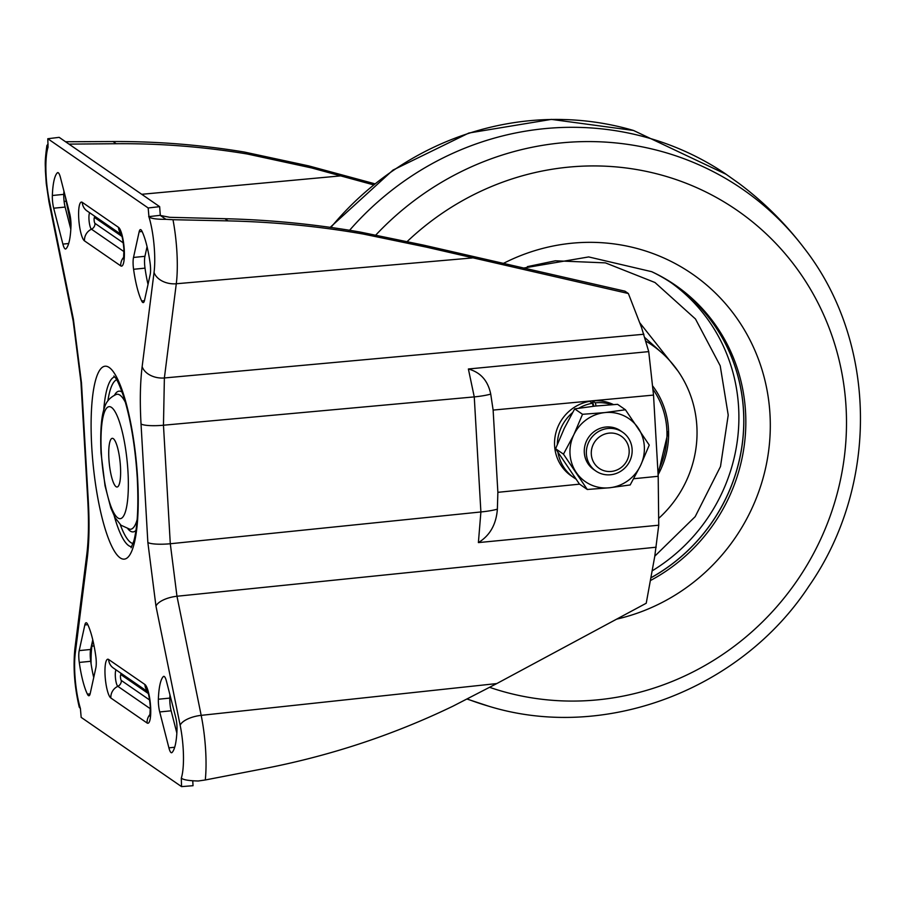 <?xml version="1.0" encoding="UTF-8"?>
<svg xmlns="http://www.w3.org/2000/svg" width="906" height="906" viewBox="0 0 906 906"><rect width="100%" height="100%" fill="white"/><g stroke="black" fill="none" stroke-linecap="round" stroke-linejoin="round"><path stroke-width="1.36" d="M120.464 466.658A24.462 5.459 -95.7 0 0 112.242 438.334A24.462 5.459 -95.7 0 0 108.89 458.685A24.462 5.459 -95.7 0 0 117.112 487.009A24.462 5.459 -95.7 0 0 120.464 466.658M159.716 711.946A11.789 2.627 84.3 0 1 158.425 703.203A11.789 2.627 84.3 0 1 158.369 699.239A47.554 10.6 84.3 0 1 163.352 676.556A11.789 2.627 84.3 0 1 163.793 676.34A11.789 2.627 84.3 0 1 166.466 681.244L175.651 717.133A11.789 2.627 84.3 0 1 176.998 729.84A47.554 10.6 84.3 0 1 172.015 752.524A11.789 2.627 84.3 0 1 171.574 752.75A11.789 2.627 84.3 0 1 168.901 747.846L159.716 711.946L171.143 710.802A11.789 2.627 84.3 0 1 169.864 702.059A11.789 2.627 84.3 0 1 169.807 698.096A47.554 10.6 84.3 0 1 169.954 694.891M78.856 658.232A11.789 2.627 -95.7 0 0 79.275 662.433A47.554 10.6 -95.7 0 0 87.395 694.155A11.789 2.627 -95.7 0 0 88.935 695.74A11.789 2.627 -95.7 0 0 90.204 693.554L95.843 667.892A11.789 2.627 -95.7 0 0 95.776 656.057A47.554 10.6 -95.7 0 0 87.644 624.336A11.789 2.627 -95.7 0 0 86.115 622.762A11.789 2.627 -95.7 0 0 84.847 624.947L79.207 650.61A11.789 2.627 -95.7 0 0 78.856 658.232M92.763 639.817L90.634 649.466A11.789 2.627 -95.7 0 0 90.294 657.088A11.789 2.627 -95.7 0 0 90.713 661.289A47.554 10.6 -95.7 0 0 93.726 677.529M53.692 208.21A11.789 2.627 84.3 0 1 52.412 199.456A11.789 2.627 84.3 0 1 52.355 195.503A47.554 10.6 84.3 0 1 57.338 172.82A11.789 2.627 84.3 0 1 57.769 172.593A11.789 2.627 84.3 0 1 60.442 177.497L69.637 213.397A11.789 2.627 84.3 0 1 70.974 226.104A47.554 10.6 84.3 0 1 65.991 248.788A11.789 2.627 84.3 0 1 65.56 249.003A11.789 2.627 84.3 0 1 62.888 244.099L53.692 208.21L65.13 207.066A11.789 2.627 84.3 0 1 63.839 198.312A11.789 2.627 84.3 0 1 63.782 194.36A47.554 10.6 84.3 0 1 63.941 191.143M133.159 265.073A11.789 2.627 -95.7 0 0 133.578 269.286A47.554 10.6 -95.7 0 0 141.698 301.007A11.789 2.627 -95.7 0 0 143.239 302.581A11.789 2.627 -95.7 0 0 144.507 300.396L150.147 274.733A11.789 2.627 -95.7 0 0 150.079 262.91A47.554 10.6 -95.7 0 0 141.948 231.189A11.789 2.627 -95.7 0 0 140.419 229.603A11.789 2.627 -95.7 0 0 139.15 231.789L133.51 257.451A11.789 2.627 -95.7 0 0 133.159 265.073M147.066 246.67L144.937 256.307A11.789 2.627 -95.7 0 0 144.598 263.929A11.789 2.627 -95.7 0 0 145.017 268.142A47.554 10.6 -95.7 0 0 148.029 284.382M68.969 144.111L116.206 143.726C159.852 143.329 203.522 146.749 247.213 153.986L311.619 167.938L373.215 184.756M633.724 478.73L658.198 476.284L658.741 525.208L478.391 542.592L480.893 511.958L474.257 396.896L468.379 368.991L648.73 351.619L641.539 327.496L628.368 293.521L624.959 291.177L423.498 245.107L360.475 232.117C315.809 224.326 270.622 219.852 224.915 218.708L169.728 217.315L160.305 215.435L165.911 219.309L172.989 219.705A59.264 13.216 84.3 0 1 176.908 252.072A59.264 13.216 84.3 0 1 176.285 283.759L164.382 377.961L163.465 425.22L170.294 543.747L176.976 596.25L201.177 715.355A59.264 13.216 84.3 0 1 205.651 750.564A59.264 13.216 84.3 0 1 205.288 779.975L198.289 780.995C188.901 780.791 183.239 779.828 181.313 778.118A40.408 9.015 -95.7 0 0 183.216 749.285A40.408 9.015 -95.7 0 0 180.158 725.287L155.968 606.171L147.859 542.468L141.03 423.951C139.796 401.834 140.17 382.717 142.151 366.602L154.054 272.389A40.408 9.015 -95.7 0 0 154.473 250.792A40.408 9.015 -95.7 0 0 148.946 216.828C150.849 218.55 156.5 219.377 165.911 219.309M65.538 141.744L113.046 141.54C156.931 141.302 200.724 144.813 244.427 152.061L308.652 165.877L374.529 183.703M628.368 293.521L426.477 247.157L363.261 234.042C318.935 226.296 273.872 221.913 228.074 220.883L172.989 219.705M148.946 216.828L148.176 207.972L47.803 138.731L48.041 147.225A40.408 9.015 -95.7 0 0 49.184 200.056L73.386 319.172L81.483 382.876L88.324 501.392C89.558 523.509 89.184 542.626 87.203 558.742L75.3 652.954A40.408 9.015 -95.7 0 0 80.407 708.515L81.166 717.371L181.54 786.612L181.313 778.118M70.827 229.309L65.13 207.066M160.305 215.435L159.649 206.659L59.173 137.35L47.803 138.731M192.751 780.825L193.035 785.706L181.54 786.612M176.84 733.056L171.143 710.802M658.198 476.284L653.52 395.084L493.124 410.078L490.735 394.099C487.96 380.656 480.508 372.287 468.379 368.991M205.288 779.975L259.705 769.454C327.44 756.725 391.845 735.638 452.943 706.182L496.794 683.566L646.227 603.237L654.744 556.454L658.741 525.208M648.73 351.619L653.52 395.084M160.147 215.334L148.686 216.647M159.649 206.659L148.176 207.972M48.109 144.088L46.897 145.458L48.041 147.225M80.407 708.515L79.275 707.224C74.496 686.975 73.024 667.484 74.881 648.753L86.783 554.551A18.856 13.182 -172.8 0 0 87.203 558.742M478.391 542.592C489.908 535.559 496.228 524.427 497.371 509.172L497.87 492.32L493.124 410.078M602.071 469.976A19.502 18.686 -55.4 0 1 593.113 444.721A19.502 18.686 -55.4 0 1 618.368 434.586A19.502 18.686 -55.4 0 1 627.337 459.852A19.502 18.686 -55.4 0 1 602.071 469.976M599.41 473A23.579 22.582 -55.4 0 1 595.876 471.029A23.579 22.582 -55.4 0 1 589.546 440.588A23.579 22.582 -55.4 0 1 619.104 430.237A23.579 22.582 -55.4 0 1 622.649 432.219A23.579 22.582 -55.4 0 1 628.968 462.649A23.579 22.582 -55.4 0 1 599.41 473M595.876 471.029L593.781 469.591A23.579 22.582 -55.4 0 1 585.163 444.653A23.579 22.582 -55.4 0 1 605.706 427.043A23.579 22.582 -55.4 0 1 620.553 430.769L622.649 432.219M609.545 487.768A38.312 36.693 -55.4 0 1 576.193 472.377A38.312 36.693 -55.4 0 1 573.815 434.789A38.312 36.693 -55.4 0 1 604.8 412.592A38.312 36.693 -55.4 0 1 638.152 427.983A38.312 36.693 -55.4 0 1 640.531 465.571A38.312 36.693 -55.4 0 1 609.545 487.768L630.18 484.948L640.531 465.571L649.251 445.084L625.434 409.761L617.575 404.336L595.321 406.047L574.676 408.878L564.336 428.244L555.605 448.73L579.432 484.053L587.292 489.478L609.545 487.768M625.434 409.761L604.8 412.592L582.535 414.302L574.676 408.878M582.535 414.302L573.815 434.789L563.464 454.155L555.605 448.73M563.464 454.155L587.292 489.478M593.758 406.216L592.547 400.928L595.333 402.842A41.551 39.796 -55.4 0 1 611.777 404.676M575.774 478.934A41.551 39.796 -55.4 0 1 574.098 477.847A41.551 39.796 -55.4 0 1 557.949 452.445M557.326 444.325A41.551 39.796 -55.4 0 1 572.501 412.66M578.798 408.21A41.551 39.796 -55.4 0 1 592.467 403.238L593.158 406.284M574.098 477.847L571.312 475.922A41.551 39.796 -55.4 0 1 555.763 433.295A41.551 39.796 -55.4 0 1 589.67 401.313L592.467 403.238M592.547 400.928A41.551 39.796 -55.4 0 1 613.441 404.574M596.057 405.979L595.333 402.842M654.789 556.171L695.185 516.647L720.497 466.522L728.22 415.107L720.213 365.786L695.48 318.991L654.993 282.513L605.446 262.876L555.389 260.792L527.349 266.647M658.956 518.13A111.982 107.259 124.6 0 0 662.06 353.012A111.982 107.259 124.6 0 0 646.012 341.222M652.909 386.273A82.514 79.026 -55.4 0 1 658.13 474.642M639.67 322.672L678.152 371.279M650.848 577.881A174.212 166.863 124.6 0 0 678.424 287.825A174.212 166.863 124.6 0 0 654.812 273.193L651.697 271.687L588.673 256.93L523.521 268.063M650.859 577.802A174.201 166.851 124.6 0 0 678.368 287.802A174.201 166.851 124.6 0 0 653.26 272.423M90.713 661.289L79.275 662.433M145.017 268.142L133.578 269.286M114.292 516.16A85.402 19.049 -95.7 0 0 131.71 546.748M137.61 478.493A96.942 21.619 84.3 0 1 120.158 557.858A96.942 21.619 84.3 0 1 91.744 446.851A96.942 21.619 84.3 0 1 109.184 367.485A96.942 21.619 84.3 0 1 137.61 478.493M137.157 519.625A67.837 15.13 84.3 0 1 129.864 529.251L120.94 525.197L115.164 517.79L110.804 507.904L105.017 485.718L101.03 453.023C99.728 423.442 102.922 411.981 104.235 408.549C105.753 402.071 109.796 397.349 116.364 394.404A67.837 15.13 84.3 0 1 125.413 402.389M101.359 453.487A56.285 12.548 -95.7 0 0 117.859 517.938A56.285 12.548 -95.7 0 0 127.984 471.856A56.285 12.548 -95.7 0 0 111.483 407.406A56.285 12.548 -95.7 0 0 101.359 453.487M114.7 376.885A85.402 19.049 -95.7 0 0 103.703 410.327M116.636 379.75A82.514 18.403 -95.7 0 0 107.871 400.882M114.541 395.118A70.725 15.776 84.3 0 1 122.14 392.117M118.505 227.349A19.615 4.371 84.3 0 1 124.258 249.807A19.615 4.371 84.3 0 1 120.725 265.866L84.484 240.871A19.615 4.371 84.3 0 1 78.731 218.403A19.615 4.371 84.3 0 1 82.265 202.344L118.505 227.349A11.789 11.291 124.6 0 0 121.2 234.065M144.869 684.472A19.615 4.371 84.3 0 1 150.623 706.94A19.615 4.371 84.3 0 1 147.089 722.999L110.838 697.994A19.615 4.371 84.3 0 1 105.085 675.536A19.615 4.371 84.3 0 1 108.618 659.477L144.869 684.472A11.789 11.291 124.6 0 0 147.553 691.199M121.97 236.421L94.643 217.565A5.889 5.64 124.6 0 0 94.303 215.945M94.643 217.565A2.945 0.657 -95.7 0 0 94.111 219.977A2.945 0.657 -95.7 0 0 94.971 223.352L123.273 242.876M89.671 212.751A8.505 1.891 -95.7 0 0 88.981 219.456A8.505 1.891 -95.7 0 0 91.472 229.195L124.02 251.642M148.324 693.543L120.996 674.698A5.889 5.64 124.6 0 0 120.668 673.067M120.996 674.698A2.945 0.657 -95.7 0 0 120.464 677.11A2.945 0.657 -95.7 0 0 121.325 680.485L149.626 699.998M116.025 669.874A8.505 1.891 -95.7 0 0 115.345 676.589A8.505 1.891 -95.7 0 0 117.837 686.318L150.373 708.764M496.794 683.566L201.177 715.355A18.856 7.588 168.5 0 0 180.158 725.287M116.206 143.726L113.046 141.54M423.498 245.107L426.477 247.157M308.652 165.877L311.619 167.938M228.074 220.883L224.915 218.708M472.252 257.95L176.285 283.759A18.856 13.182 -172.8 0 1 154.054 272.389M142.151 366.602A18.856 13.182 -172.8 0 0 164.382 377.961L643.917 334.246M147.859 542.468A18.856 3.42 176.7 0 0 170.294 543.747L480.893 511.958A29.468 5.345 -3.3 0 0 497.371 509.172M490.735 394.099A29.468 5.345 -3.3 0 1 474.257 396.896L163.465 425.22A18.856 3.42 176.7 0 1 141.03 423.951M656.193 547.201L176.976 596.25A18.856 7.588 168.5 0 0 155.968 606.171M49.184 200.056A18.856 7.588 168.5 0 0 48.992 201.981L46.251 183.522L45.391 170.781C45.56 164.632 44.337 164.405 46.897 145.458M73.386 319.172A18.856 7.588 168.5 0 0 73.193 321.098L48.992 201.981M81.483 382.876A18.856 3.42 176.7 0 1 80.951 382.128L73.193 321.098M88.324 501.392A18.856 3.42 176.7 0 1 87.78 500.656L80.951 382.128M75.3 652.954A18.856 13.182 -172.8 0 1 74.881 648.753M110.838 697.994A11.789 11.291 124.6 0 1 117.837 686.318A5.889 5.64 124.6 0 0 121.325 680.485M84.484 240.871A11.789 11.291 124.6 0 1 91.472 229.195A5.889 5.64 124.6 0 0 94.971 223.352M108.618 659.477A11.789 11.291 124.6 0 0 113.363 668.028L147.78 691.776M150.226 714.188A11.789 11.291 124.6 0 0 147.089 722.999M82.265 202.344A11.789 11.291 124.6 0 0 86.999 210.905L121.415 234.643M123.862 257.055A11.789 11.291 124.6 0 0 120.725 265.866M135.979 530.35A70.725 15.776 84.3 0 1 127.939 528.911M120.26 524.574A82.514 18.403 -95.7 0 0 133.035 543.555M497.87 492.32L579.557 484.155M340.882 175.855L141.732 194.292M66.523 201.257L66.217 201.291A47.474 10.589 84.3 0 1 65.345 196.625M70.996 224.824L66.217 201.291A7.067 2.843 168.5 0 1 64.1 201.336M91.087 663.883A47.474 10.589 84.3 0 1 91.88 646.193L92.571 640.655M94.088 645.944L91.88 646.193A7.067 4.938 -172.8 0 0 91.336 646.272M144.428 300.735L141.698 301.007M144.937 256.307L133.51 257.451M142.106 231.494L139.15 231.789M63.782 194.36L52.355 195.503M58.244 172.729L57.338 172.82M68.675 243.521L62.888 244.099M90.634 649.466L79.207 650.61M87.791 624.653L84.847 624.947M90.124 693.883L87.395 694.155M174.699 747.257L168.901 747.846M169.807 698.096L158.369 699.239M164.258 676.465L163.352 676.556M658.005 471.437A80.747 77.338 124.6 0 0 666.941 431.743A80.747 77.338 124.6 0 0 653.113 389.501M652.116 570.882A174.212 166.863 124.6 0 0 671.153 282.717M726.352 174.405L633.498 130.464A291.687 279.388 124.6 0 0 330.86 227.474M467.292 698.979A291.687 279.388 124.6 0 0 488.447 706.125L467.088 699.07M488.447 706.125C603.962 741.878 740.678 690.338 809.001 586.046C879.216 485.344 877.506 342.14 804.256 248.289A291.687 279.388 124.6 0 0 750.87 195.186A291.687 279.388 124.6 0 0 375.922 234.914M804.256 248.289C785.468 223.522 763.656 201.857 738.82 183.295L724.789 173.352A294.676 282.253 124.6 0 0 349.58 230.294M489.693 687.36A271.211 259.762 124.6 0 0 812.807 554.914A271.211 259.762 124.6 0 0 744.675 215.775A271.211 259.762 124.6 0 0 407.349 241.381M616.646 619.138A193.363 185.209 124.6 0 0 764.981 470.712A193.363 185.209 124.6 0 0 697.699 277.87A193.363 185.209 124.6 0 0 503.294 263.453M650.349 580.587A174.53 167.168 124.6 0 0 680.304 288.742A174.53 167.168 124.6 0 0 651.697 271.687M170.09 704.766L169.784 700.066M131.087 547.756L133.794 541.12C137.508 527.337 138.675 506.307 137.27 478.028C135.311 447.27 130.94 420.667 124.179 398.232C116.444 375.48 114.836 377.972 113.896 376.024L113.896 376.024M124.292 257.61L123.556 259.037L123.929 249.343C123.125 241.007 122.151 235.775 121.008 233.646L122.027 234.903M150.656 714.743L149.909 716.17L150.283 706.476C149.479 698.13 148.505 692.897 147.372 690.768L148.38 692.025M87.78 500.656C88.947 521.856 88.618 539.829 86.783 554.551M658.107 473.974L668.288 431.403M662.06 353.012L644.981 337.712M633.498 130.464L551.392 119.388L468.878 133.012L392.989 170.079L330.169 227.372"/></g></svg>
